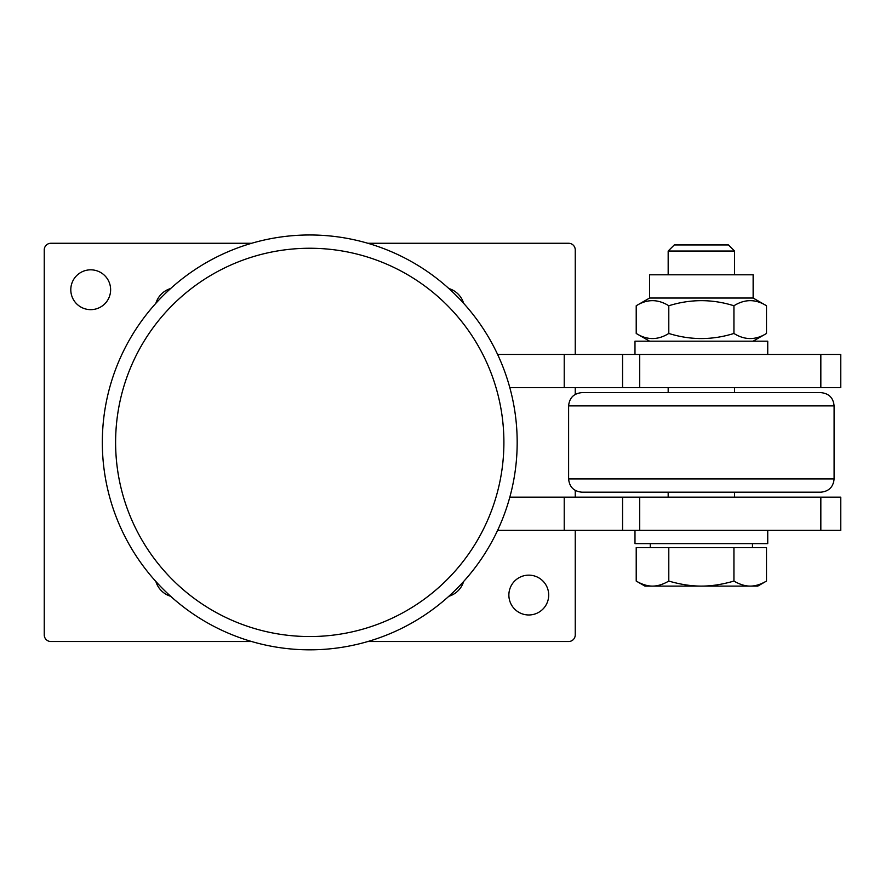 <?xml version="1.0" encoding="UTF-8"?>
<svg xmlns="http://www.w3.org/2000/svg" width="885" height="885" viewBox="0 0 885 885"><rect width="100%" height="100%" fill="white"/><g stroke="black" fill="none" stroke-linecap="round" stroke-linejoin="round"><path stroke-width="1.33" d="M634.987 530.347L634.987 543.622L767.737 543.622L767.737 530.347M767.737 354.454L767.737 341.179L634.987 341.179L634.987 354.454M649.59 298.035L753.135 298.035L753.135 274.804L649.59 274.804L649.59 298.035L636.215 305.756C647.079 298.964 657.931 298.964 668.794 305.756C690.51 298.964 712.215 298.964 733.931 305.756C744.794 298.964 755.646 298.964 766.51 305.756L766.51 333.457C755.646 340.249 744.794 340.249 733.931 333.457L733.931 305.756M649.59 341.179L636.215 333.457C647.079 340.249 657.931 340.249 668.794 333.457C690.51 340.249 712.215 340.249 733.931 333.457M668.794 333.457L668.794 305.756M636.215 333.457L636.215 305.756M717.956 492.182L734.55 492.182L734.55 497.16M668.175 274.804L668.175 251.041L734.55 251.041L734.55 274.804M734.55 251.041L728.443 244.935L674.281 244.935L668.175 251.041M652.499 586.102L644.944 586.102L636.215 581.069C642.045 584.454 647.477 586.135 652.499 586.102C657.533 586.135 662.965 584.454 668.794 581.069C680.443 584.454 691.296 586.135 701.362 586.102L652.499 586.102M733.931 581.069C739.76 584.454 745.192 586.135 750.226 586.102L701.362 586.102C711.429 586.135 722.282 584.454 733.931 581.069L733.931 547.605L766.51 547.605L766.51 581.069C760.68 584.454 755.248 586.135 750.226 586.102L757.781 586.102L766.51 581.069M733.931 547.605L636.215 547.605L636.215 581.069M668.794 547.605L668.794 581.069M516.818 454.602A207.422 207.422 0 0 0 321.952 235.333A207.422 207.422 0 0 0 102.682 430.198A207.422 207.422 0 0 0 297.548 649.468A207.422 207.422 0 0 0 516.818 454.602M820.837 387.641L840.75 387.641L840.75 354.454L820.837 354.454L820.837 387.641L639.711 387.641L639.711 354.454L622.564 354.454L622.564 387.641L639.711 387.641M509.815 387.641L622.564 387.641M497.602 354.454L498.509 354.454L498.509 356.401M564.221 387.641L564.221 354.454L498.509 354.454M564.221 354.454L622.564 354.454M639.711 354.454L820.837 354.454M367.828 243.275L568.612 243.275A6.637 6.637 0 0 1 575.25 249.913L575.25 354.454M251.672 641.525L50.887 641.525A6.637 6.637 0 0 1 44.25 634.888L44.25 249.913A6.637 6.637 0 0 1 50.887 243.275L251.672 243.275M575.25 530.347L575.25 634.888A6.637 6.637 0 0 1 568.612 641.525L367.828 641.525M575.25 387.641L575.25 394.4M575.25 490.401L575.25 497.16M548.7 595.063A19.912 19.912 0 0 1 518.831 612.309A19.912 19.912 0 0 1 518.831 577.817A19.912 19.912 0 0 1 548.7 595.063M110.625 289.738A19.912 19.912 0 0 1 80.756 306.984A19.912 19.912 0 0 1 80.756 272.491A19.912 19.912 0 0 1 110.625 289.738M463.629 581.489A22.059 22.059 0 0 1 448.839 596.28M170.661 596.28A22.059 22.059 0 0 1 155.871 581.489M155.871 303.312A22.059 22.059 0 0 1 170.661 288.521M448.839 288.521A22.059 22.059 0 0 1 463.629 303.312M820.837 530.347L840.75 530.347L840.75 497.16L820.837 497.16L820.837 530.347L639.711 530.347L639.711 497.16L622.564 497.16L622.564 530.347L639.711 530.347M497.602 530.347L622.564 530.347M564.221 530.347L564.221 497.16L509.815 497.16M564.221 497.16L622.564 497.16M639.711 497.16L820.837 497.16M840.75 497.16L840.75 530.347M734.55 387.641L734.55 392.619L820.837 392.619L581.887 392.619C573.823 393.405 569.398 397.83 568.612 405.894L568.612 478.907C569.398 486.971 573.823 491.396 581.887 492.182L820.837 492.182C828.902 491.396 833.327 486.971 834.112 478.907L568.612 478.907M503.565 453.817A194.147 194.147 0 0 1 202.953 604.532A194.147 194.147 0 0 1 222.732 268.852A194.147 194.147 0 0 1 503.565 453.817M498.509 528.4L498.509 530.347M568.612 405.894L834.112 405.894C833.327 397.83 828.902 393.405 820.837 392.619M753.135 298.035L766.51 305.756M753.135 341.179L766.51 333.457M668.175 497.16L668.175 492.182M668.175 392.619L668.175 387.641M752.471 547.605L752.471 543.622M650.254 547.605L650.254 543.622M834.112 478.907L834.112 405.894"/></g></svg>
